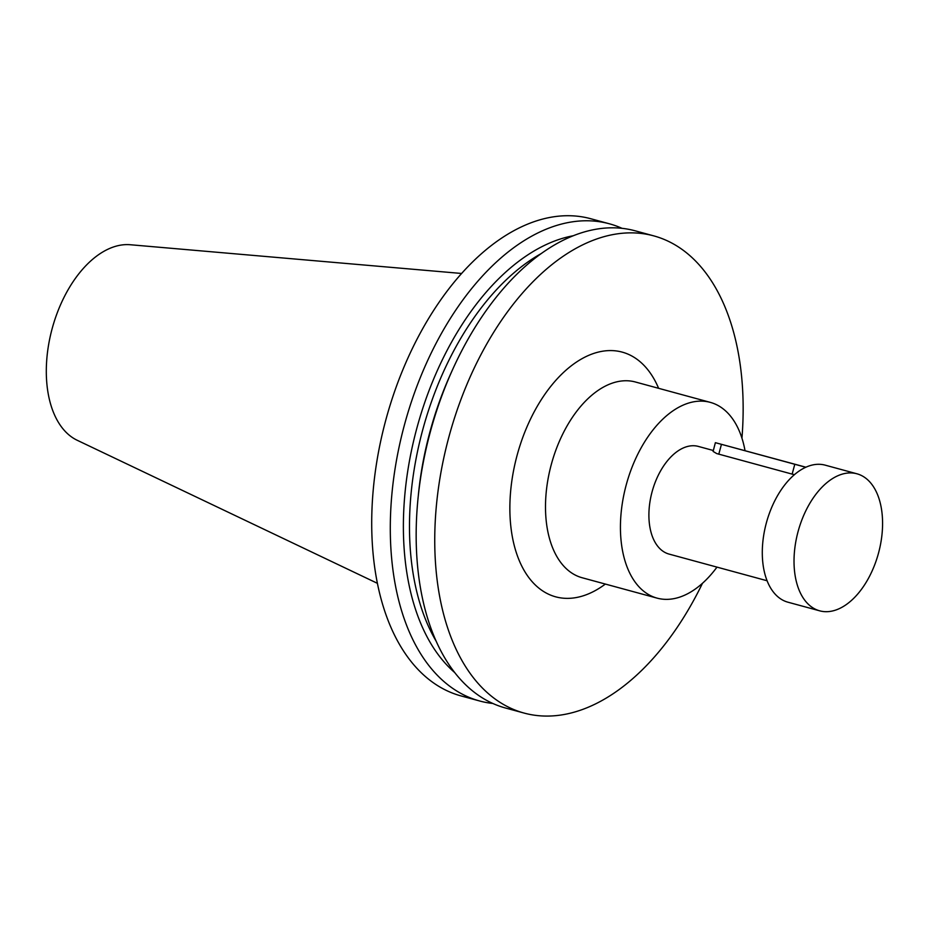 <?xml version="1.0" encoding="UTF-8"?>
<svg xmlns="http://www.w3.org/2000/svg" width="929" height="929" viewBox="0 0 929 929"><rect width="100%" height="100%" fill="white"/><g stroke="black" fill="none" stroke-linecap="round" stroke-linejoin="round"><path stroke-width="1.39" d="M716.979 567.12A101.435 59.479 -74.8 0 1 657.267 598.183A101.435 59.479 -74.8 0 1 657.058 598.125A101.435 59.479 -74.8 0 1 626.251 484.81A101.435 59.479 -74.8 0 1 710.116 402.315A101.435 59.479 -74.8 0 1 710.313 402.373A101.435 59.479 -74.8 0 1 745.023 450.646M805.791 467.275L715.376 442.68L805.919 467.217M794.423 474.684L792.147 474.069M794.388 474.719L716.7 453.573L713.1 451.424L715.376 442.68M788.082 602.236A71.01 41.631 -74.8 0 1 787.943 602.201A71.01 41.631 -74.8 0 1 766.402 522.748A71.01 41.631 -74.8 0 1 825.219 465.162L856.933 473.79A71.01 41.631 105.2 0 0 798.127 531.376A71.01 41.631 105.2 0 0 819.657 610.817A71.01 41.631 105.2 0 0 819.796 610.864A71.01 41.631 105.2 0 0 878.509 553.115A71.01 41.631 105.2 0 0 856.933 473.79M669.159 554.114A55.786 32.712 -74.8 0 1 669.043 554.079A55.786 32.712 -74.8 0 1 652.1 491.755A55.786 32.712 -74.8 0 1 698.225 446.384A55.786 32.712 -74.8 0 1 698.329 446.419L713.275 450.484M461.492 696.042A247.253 144.982 -74.8 0 1 461.005 695.914A247.253 144.982 -74.8 0 1 386.011 419.269A247.253 144.982 -74.8 0 1 590.809 218.745L609.389 223.796A247.253 144.982 -74.8 0 1 622.047 228.337M461.655 273.474L130.35 244.745A101.876 59.735 105.2 0 0 52.198 328.471A101.876 59.735 105.2 0 0 77.165 440.253L377.371 583.307M492.8 703.462A247.253 144.982 -74.8 0 1 480.084 701.105A247.253 144.982 -74.8 0 1 479.596 700.965A247.253 144.982 -74.8 0 1 404.591 424.332A247.253 144.982 -74.8 0 1 609.389 223.796M454.583 672.445A235.072 137.84 -74.8 0 1 416.982 427.7A235.072 137.84 -74.8 0 1 573.379 235.734M505.945 708.13A247.253 144.982 -74.8 0 1 505.457 708.003A247.253 144.982 -74.8 0 1 430.348 431.788A247.253 144.982 -74.8 0 1 634.762 230.706A247.253 144.982 -74.8 0 1 635.25 230.833L653.842 235.896A247.253 144.982 105.2 0 0 653.354 235.757A247.253 144.982 105.2 0 0 448.928 436.839A247.253 144.982 105.2 0 0 524.037 713.054A247.253 144.982 105.2 0 0 702.475 583.284M741.946 438.174A247.253 144.982 105.2 0 0 653.842 235.896M635.587 382.04A101.435 59.479 105.2 0 0 635.39 381.993A101.435 59.479 105.2 0 0 635.181 381.935A101.435 59.479 105.2 0 0 551.315 464.43A101.435 59.479 105.2 0 0 582.135 577.745A101.435 59.479 105.2 0 0 582.332 577.803M794.783 464.303L792.123 474.173M721.45 444.352L718.779 454.223M605.36 584.062A126.797 74.355 -74.8 0 1 555.914 596.894A126.797 74.355 -74.8 0 1 517.081 455.384A126.797 74.355 -74.8 0 1 621.966 352.056A126.797 74.355 -74.8 0 1 658.615 388.31M418.422 494.437A231.402 135.692 -74.8 0 1 452.028 370.892M541.433 253.454A231.402 135.692 105.2 0 0 422.869 429.303A231.402 135.692 105.2 0 0 436.026 640.975M710.313 402.373L635.39 381.993M819.657 610.817L787.943 602.201M767.087 580.753L669.043 554.079M657.058 598.125L582.135 577.745M479.596 700.965L461.005 695.914M524.037 713.054L505.457 708.003"/></g></svg>
